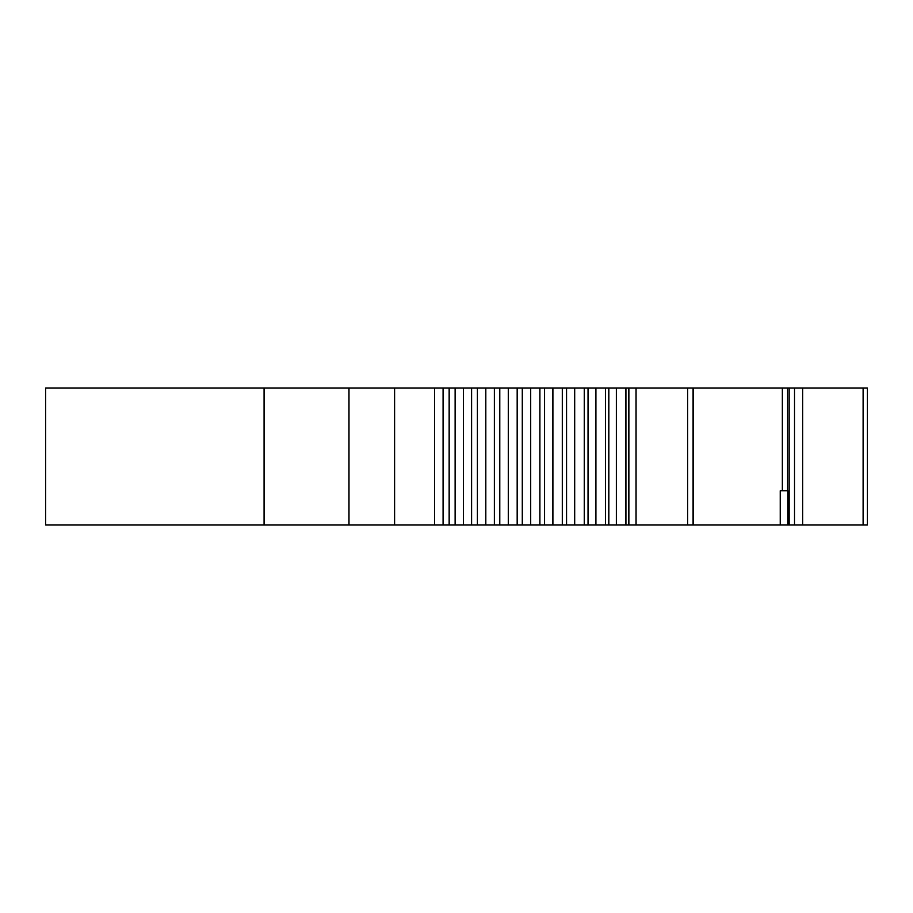 <?xml version="1.0" encoding="UTF-8"?>
<svg xmlns="http://www.w3.org/2000/svg" width="913" height="913" viewBox="0 0 913 913"><rect width="100%" height="100%" fill="white"/><g stroke="black" fill="none" stroke-linecap="round" stroke-linejoin="round"><path stroke-width="1.37" d="M787.554 490.738L787.554 388.025L867.35 388.025L867.35 524.975L348.971 524.975L348.971 388.025L45.65 388.025L45.65 524.975L348.971 524.975M625.93 524.975L625.93 388.025L693.458 388.025L693.458 524.975L693.458 388.025L787.554 388.025M780.25 524.975L780.25 490.738L787.805 490.738L787.805 524.975M782.327 490.738L782.327 388.025M605.502 524.975L605.502 388.025L625.93 388.025M584.24 524.975L584.24 388.025L605.502 388.025M562.305 524.975L562.305 388.025L584.24 388.025M539.891 524.975L539.891 388.025L562.305 388.025M517.18 524.975L517.18 388.025L539.891 388.025M494.367 524.975L494.367 388.025L517.18 388.025M471.622 524.975L471.622 388.025L494.367 388.025M449.15 524.975L449.15 388.025L471.622 388.025M394.621 524.975L394.621 388.025L449.15 388.025M394.621 388.025L348.971 388.025M863.116 524.975L863.116 388.025M802.653 524.975L802.653 388.025M794.504 524.975L794.504 388.025M789.152 524.975L789.152 388.025M693.081 524.975L693.081 388.025M687.626 524.975L687.626 388.025M636.03 524.975L636.03 388.025M628.863 524.975L628.863 388.025M616.366 524.975L616.366 388.025M608.823 524.975L608.823 388.025M595.915 524.975L595.915 388.025M588.052 524.975L588.052 388.025M574.699 524.975L574.699 388.025M566.585 524.975L566.585 388.025M552.901 524.975L552.901 388.025M544.593 524.975L544.593 388.025M530.704 524.975L530.704 388.025M522.27 524.975L522.27 388.025M508.279 524.975L508.279 388.025M499.788 524.975L499.788 388.025M485.819 524.975L485.819 388.025M477.351 524.975L477.351 388.025M463.519 524.975L463.519 388.025M455.131 524.975L455.131 388.025M443.09 524.975L443.09 388.025M434.531 524.975L434.531 388.025M264.085 524.975L264.085 388.025"/></g></svg>
